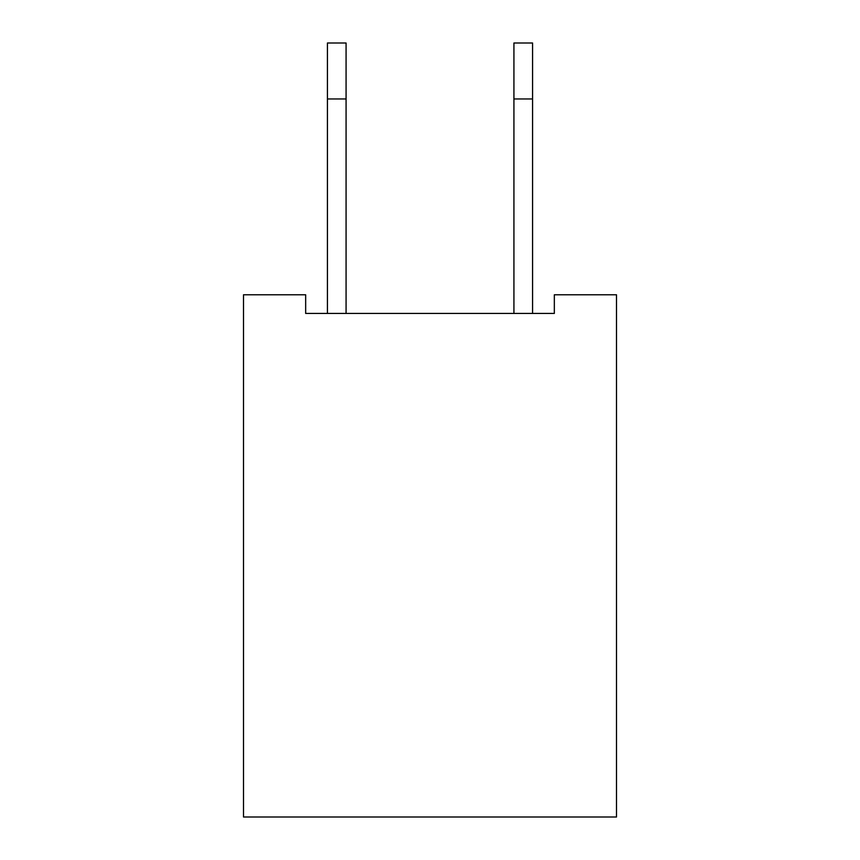 <?xml version="1.0" encoding="UTF-8"?>
<svg xmlns="http://www.w3.org/2000/svg" width="860" height="860" viewBox="0 0 860 860"><rect width="100%" height="100%" fill="white"/><g stroke="black" fill="none" stroke-linecap="round" stroke-linejoin="round"><path stroke-width="1.29" d="M616.502 294.786L616.502 817L243.498 817L243.498 294.786L305.665 294.786L305.665 313.438L554.334 313.438L554.334 294.786L616.502 294.786M532.577 98.954L513.925 98.954L513.925 43L532.577 43L532.577 313.438M513.925 98.954L513.925 313.438M346.075 313.438L346.075 43L327.423 43L327.423 98.954L346.075 98.954M327.423 313.438L327.423 98.954"/></g></svg>
